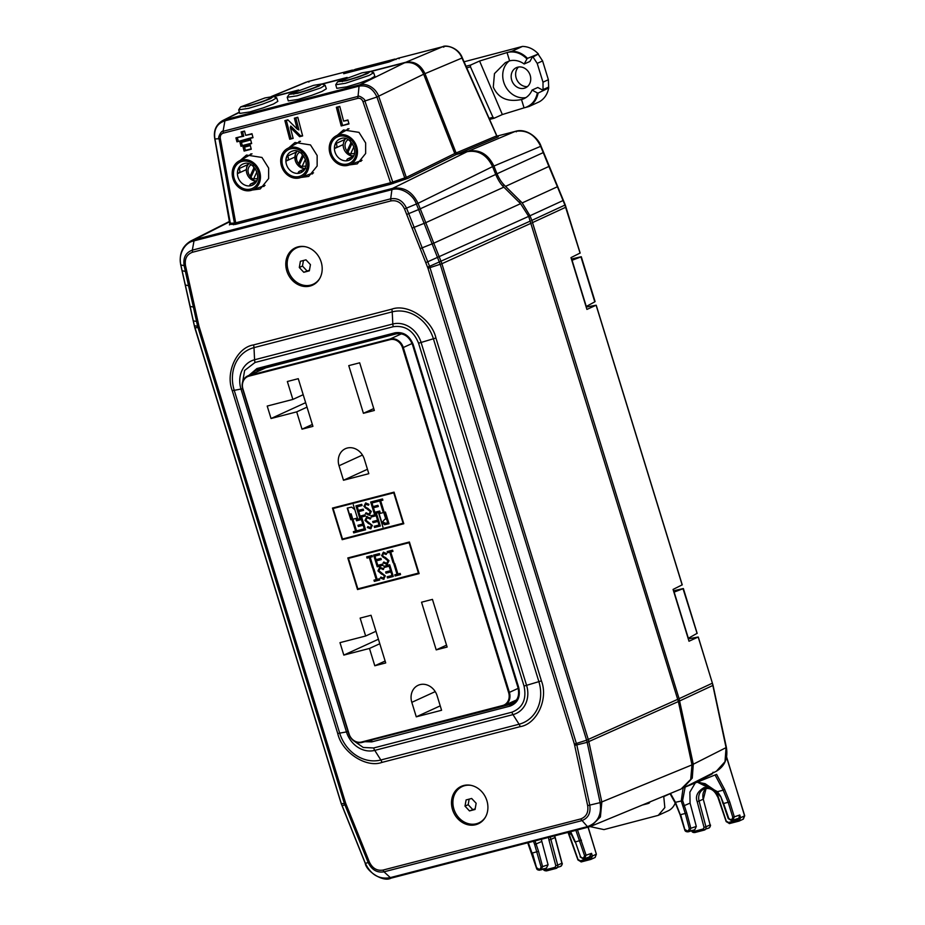 <?xml version="1.0" encoding="UTF-8"?>
<svg xmlns="http://www.w3.org/2000/svg" width="925" height="925" viewBox="0 0 925 925"><rect width="100%" height="100%" fill="white"/><g stroke="black" fill="none" stroke-linecap="round" stroke-linejoin="round"><path stroke-width="1.39" d="M347.141 77.446L321.923 83.967L325.137 85.239L320.721 87.921L297.041 95.818L287.213 97.275L289.132 94.35L313.517 85.366L321.888 83.955L319.264 85.967L310.199 89.482L297.619 93.298L289.132 94.35M325.137 85.239L326.34 88.8L321.969 91.459L311.76 95.321L298.151 99.414L288.288 100.883L287.213 97.275M273.395 96.501L276.644 97.784L272.216 100.478L262.064 104.305L248.536 108.364L238.708 109.832L240.627 106.907L265.012 97.923L273.395 96.501L270.759 98.513L261.694 102.039L249.114 105.855L240.627 106.907M276.644 97.784L277.835 101.345L273.476 104.016L263.255 107.867L249.646 111.96L239.783 113.428L238.708 109.832M456.094 152.972L496.471 135.94A1.445 1.26 -112.9 0 0 498.066 136.888L457.69 153.92L456.094 152.972L424.991 73.653C420.69 64.773 414.308 60.969 405.832 62.264L370.428 71.422L373.642 72.693L369.225 75.376L345.545 83.273L335.717 84.73L337.625 81.805L362.022 72.821L370.393 71.41L367.768 73.41L358.703 76.937L346.123 80.752L337.625 81.805M373.642 72.693L374.845 76.255L370.474 78.914L360.264 82.776L346.655 86.869L336.792 88.326L335.717 84.73M404.491 208.865L406.503 208.113C402.918 200.794 397.646 197.696 390.685 198.829L390.893 200.922C396.871 199.95 401.404 202.598 404.491 208.865L427.998 268.285L574.39 744.128L587.664 805.617C588.635 812.428 586.3 816.868 580.657 818.949L587.444 826.615L590.902 826.279L681.077 789.037L690.697 779.428L691.993 764.882L678.372 701.543L528.672 216.369L520.567 203.673L433.779 243.171L441.121 261.544A23.217 19.749 65.6 0 1 441.896 263.718L588.288 739.561A23.217 19.749 65.8 0 1 588.867 741.792L601.84 802.114L600.406 816.948L590.902 826.279L588.67 827.019M580.657 818.949L383.019 870.078L383.991 871.824L390.951 878.183L588.566 827.054M291.317 276.829A20.558 17.679 -114.6 0 0 311.367 285.443A20.558 17.679 -114.6 0 0 313.217 284.842M286.808 270.921A20.558 17.679 -114.6 0 0 312.546 285.166A20.558 17.679 -114.6 0 0 321.172 262.018A20.558 17.679 -114.6 0 0 295.433 247.773A20.558 17.679 -114.6 0 0 286.808 270.921M457.019 815.468A20.558 17.679 -114.6 0 0 477.069 824.082A20.558 17.679 -114.6 0 0 478.919 823.481M452.51 809.548A20.558 17.679 -114.6 0 0 478.26 823.805A20.558 17.679 -114.6 0 0 486.885 800.657A20.558 17.679 -114.6 0 0 461.136 786.412A20.558 17.679 -114.6 0 0 452.51 809.548M296.116 247.484A20.558 17.679 -114.6 0 0 287.86 269.291M461.818 786.123A20.558 17.679 -114.6 0 0 453.574 807.93M220.323 138.588L235.69 222.821L390.57 182.745L362.982 101.681C361.941 99.114 360.23 97.992 357.848 98.339L223.168 133.177C220.925 134.032 219.977 135.836 220.323 138.588L219.028 138.75L234.43 223.11L235.69 222.821A1.445 0.728 -104.5 0 1 235.424 224.382L229.805 224.37M264.018 186.422L262.029 186.468M240.454 160.245L246.489 155.053L261.972 157.458L268.643 168.061L268.643 178.571L260.237 188.966L252.317 190.03M361.028 161.32L359.039 161.378M337.463 135.142L343.499 129.951L358.981 132.368L365.653 142.959L365.653 153.481L357.247 163.875L349.326 164.927M312.523 173.877L310.534 173.923M288.958 147.688L294.994 142.508L310.476 144.913L317.148 155.504L317.148 166.026L308.742 176.421L300.822 177.473M194.366 325.658L341.313 803.64L344.377 803.559L197.626 326.328L194.366 325.658L190.111 306.279M587.664 805.617L600.128 802.634C601.84 814.948 597.608 822.938 587.444 826.615L389.853 877.732C379.03 879.49 370.867 874.703 365.375 863.372L341.313 803.64M673.897 592.173L683.032 588.716L697.068 633.359L688.131 638.4M683.274 588.543L673.504 590.855M674.152 592.104L688.373 638.343M571.823 260.353L580.958 256.907L594.787 301.851L586.045 306.591M572.078 260.295L586.3 306.533M581.201 256.734L571.419 259.046M678.372 701.543L587.167 742.324L600.128 802.634L691.993 764.882M365.375 863.372L368.173 862.539L344.377 803.559L345.684 803.293L198.991 326.259L197.626 326.328L193.394 307.019L190.157 306.464L182.063 270.539M530.534 220.983L429.582 266.319L576.807 744.903L587.167 742.324L586.6 740.185L677.794 699.312M520.567 203.673L503.847 187.151L425.789 222.671L433.779 243.171L432.125 243.865L440.219 264.342L586.6 740.185L574.39 744.128M574.702 745.319L576.807 744.903L589.78 805.201C590.89 813.144 588.161 818.313 581.582 820.706L383.991 871.824C377.018 872.946 371.746 869.847 368.173 862.539L369.41 862.088L345.684 803.293M383.019 870.078C377.03 871.038 372.486 868.378 369.41 862.088M190.608 241.101L194.227 239.714L192.331 250.143C185.728 252.537 183 257.705 184.133 265.637L185.486 265.567C184.526 258.757 186.862 254.317 192.504 252.248L390.893 200.922M198.991 326.259L185.486 265.567M427.581 267.117L429.582 266.319L422.193 247.831L420.181 248.605M412.192 228.105L424.124 223.364L418.62 209.547L408.734 213.617L406.503 208.113L418.042 203.315L425.789 222.671L424.124 223.364L432.125 243.865L422.193 247.831L408.734 213.617L406.734 214.415M503.847 187.151C500.818 184.295 498.124 180.063 495.742 174.455L418.62 209.547L416.389 204.043C412.92 194.111 400.618 186.769 391.911 189.671L390.685 198.829L192.331 250.143L192.504 252.248M186.723 271.337L185.37 271.407L188.527 285.721L189.879 285.617M495.742 174.455L492.574 166.616L418.042 203.315C412.261 191.591 403.774 186.607 392.616 188.388L391.911 189.671L193.556 240.986C184.549 242.685 178.062 254.71 180.872 264.966L184.133 265.637L185.37 271.407L182.109 270.736L180.872 264.966M229.412 224.867A1.445 1.376 -91.5 0 0 230.325 223.226L214.935 138.935C213.64 129.731 216.82 123.73 224.451 120.955L359.062 86.129L359.756 84.846C366.786 82.764 375.816 88.118 378.718 96.339L406.306 177.392A1.445 1.237 -116.2 0 0 407.902 178.34L390.304 184.318A1.445 0.728 -104.5 0 0 390.57 182.745L406.306 177.392L454.765 153.527L423.662 74.208C419.407 65.224 413.024 61.432 404.514 62.819L370.775 71.549M345.198 78.162L322.27 84.094M296.694 90.708L273.765 96.639M454.765 153.527L456.36 154.487L407.902 178.34M492.574 166.616C486.851 154.81 478.375 149.838 467.148 151.688L456.36 154.487M248.871 375.423L256.93 368.543L395.172 332.78C403.531 331.647 409.544 335.567 413.209 344.562L518.694 687.425C520.694 696.849 517.803 703.081 510.022 706.122L371.781 741.873L364.913 741.7M222.312 120.77L239.483 112.411M214.935 138.935L219.028 138.75C217.363 138.022 221.734 129.847 223.064 131.315L225.122 119.683L359.756 84.846L404.514 62.819M357.848 98.339L359.062 86.129C367.063 84.88 373.029 88.511 376.938 97.021L423.662 74.208M346.459 73.006L355.466 69.282L394.871 59.084L386.916 62.542M394.871 59.084L396.027 59.512L394.871 59.084M346.447 72.959L386.904 62.495M356.726 69.676L355.57 69.248L394.963 59.061M347.939 119.973L348.968 123.938L341.209 125.95L336.353 107.288L339.776 106.41L343.591 121.094L347.939 119.973M290.323 127.477L293.156 138.38L289.745 139.259L284.888 120.608L287.883 119.834L297.214 129.095L294.37 118.157L297.781 117.267L302.637 135.929L299.631 136.703L290.323 127.477L290.762 126.054L300.775 135.998L299.631 136.703M251.982 133.709L253.011 137.675L236.95 141.826L235.921 137.86L242.246 136.229L241.124 131.928L244.547 131.049L245.657 135.339L251.982 133.709M240.997 146.323L239.968 142.358L250.629 139.606L251.658 143.572L240.997 146.323L242.304 145.583L241.471 142.369L250.733 139.976M244.108 151.064L243.067 147.098L250.236 145.248L251.265 149.214L244.108 151.064L245.414 150.324L244.57 147.11L250.328 145.618M223.168 133.177L223.064 131.315L357.674 96.501C358.079 94.593 365.953 99.53 364.889 101.01L376.938 97.021L405.243 179.369M346.632 130.043L347.835 128.783M298.127 142.589L299.33 141.328M249.634 155.134L250.825 153.885M341.209 125.95L348.864 123.557M348.031 120.343L343.591 121.094M336.353 107.288L339.868 106.78M342.516 125.199L337.856 107.3M362.982 101.681L364.889 101.01L393.217 183.439M289.745 139.259L293.052 137.998M302.533 135.547L300.775 135.998M294.37 118.157L297.885 117.648M297.214 129.095L298.937 129.939L295.873 118.169M284.888 120.608L288.195 120.146M291.051 138.519L286.392 120.62M252.907 137.293L236.95 141.826M245.657 135.339L252.074 134.079M241.124 131.928L244.639 131.419M242.246 136.229L243.749 136.229L242.627 131.94M235.921 137.86L243.749 136.229M238.257 141.086L237.424 137.871M239.968 142.358L241.471 142.369M251.565 143.19L242.304 145.583M243.067 147.098L244.57 147.11M251.161 148.833L245.414 150.324M379.111 513.664L381.736 522.22M381.597 522.278L384.58 524.718L389.009 523.747L385.413 512.034L384.488 512.277L386.153 517.676L385.401 517.873L383.736 512.473L378.822 513.745L382.927 527.077L381.597 522.278L384.846 524.591L388.997 523.689M384.777 512.207L386.153 517.676M387.691 522.787L386.523 518.879L384.638 519.353L382.522 522.047L385.794 523.284L387.957 522.66L386.789 518.752L384.904 519.226M363.421 413.302L374.336 410.469L359.675 362.808L348.76 365.629L363.421 413.302L373.746 408.572M339.036 465.761L343.487 480.248L368.809 473.692L364.346 459.205A15.147 13.019 -114.6 0 0 345.383 448.706A15.147 13.019 -114.6 0 0 339.036 465.761L362.438 455.042M432.449 599.388L421.534 602.21L436.207 649.882L447.122 647.049L432.449 599.388M411.81 702.341L416.273 716.829L441.583 710.273L437.132 695.785A15.147 13.019 -114.6 0 0 418.169 685.286A15.147 13.019 -114.6 0 0 411.81 702.341L435.224 691.622M287.351 381.516L292.867 399.427L267.209 406.063L271.037 418.516L296.694 411.868L302.012 429.177L312.928 426.356L298.266 378.683L287.351 381.516M360.137 618.097L365.641 636.007L339.984 642.644L343.811 655.097L369.468 648.448L374.798 665.769L385.713 662.936L371.041 615.275L360.137 618.097M357.524 589.549L419.129 573.616L409.405 542.004L347.812 557.948L357.524 589.549L360.53 588.173M332.468 508.079L342.192 539.68L403.786 523.747L394.062 492.146L332.468 508.079M345.187 538.304L342.192 539.68M403.138 523.319L393.749 492.817L333.116 508.507L342.504 539.009L403.589 523.111M333.116 508.507L336.122 507.131M358.761 530.268L356.53 530.846L353.292 520.347L352.367 520.59L355.605 531.089L353.362 531.667L353.732 532.869L359.131 531.47L358.761 530.268M377.493 501.547L379.736 500.968L382.962 511.479L383.887 511.236L380.649 500.737L382.892 500.159L382.522 498.957L377.123 500.356L377.493 501.547L380.002 500.853L383.228 511.352L383.863 511.19M370.671 502.021L374.278 513.722L380.071 512.23L379.701 511.028L374.822 512.288L373.446 507.779L378.313 506.518L377.943 505.328L373.076 506.588L371.966 502.98L376.833 501.72L376.463 500.517L370.671 502.021M355.928 505.836L359.536 517.538L365.329 516.034L364.959 514.843L360.079 516.104L358.703 511.594L363.571 510.334L363.201 509.132L358.333 510.392L357.223 506.796L362.091 505.536L361.721 504.333L355.928 505.836M365.583 529.805L361.976 518.104L356.183 519.596L356.553 520.798L361.432 519.538L362.808 524.036L357.94 525.296L358.31 526.498L363.178 525.238L364.288 528.846L359.42 530.106L359.79 531.308L365.583 529.805M380.325 525.99L376.718 514.288L370.925 515.78L371.295 516.982L376.174 515.722L377.55 520.232L372.683 521.492L373.053 522.683L377.92 521.423L379.03 525.03L374.163 526.29L374.533 527.493L380.325 525.99M366.924 516.497L364.97 520.417L368.543 523.573A25.403 21.842 65.4 0 1 370.289 524.382L371.434 525.724L370.382 527.585L367.907 526.614L367.306 527.539L370.647 528.822L372.336 525.435L365.895 520.197L367.294 517.699L370.15 519.064L370.833 518.243L366.427 516.67M367.075 517.769L370.416 518.937M368.034 526.707L367.572 527.423L371.087 528.661M366.196 512.855L365.687 513.456L369.329 515.329L371.283 511.398L367.711 508.253A25.403 21.842 65.4 0 1 365.965 507.443L364.82 506.102L365.872 504.229L368.347 505.212L368.948 504.275L365.606 503.003L363.918 506.391L370.358 511.618L368.959 514.127L366.103 512.762L365.421 513.572L369.827 515.156M365.699 504.287L368.613 505.096M352.517 519.353L357.432 518.081L353.327 504.738L354.657 509.536L351.673 507.108L347.245 508.079L350.841 519.781L351.766 519.549L350.101 514.15L350.853 513.953L352.517 519.353L357.408 518.035M350.101 514.15L351.118 513.826L352.783 519.226M347.534 508.01L351.118 519.665L351.754 519.492M418.47 573.188L409.093 542.686L348.459 558.365L357.848 588.867L418.933 572.968M348.459 558.365L351.465 557M400.167 573.396L397.923 573.974L394.697 563.475L393.772 563.707L397.01 574.217L394.767 574.795L395.137 575.998L400.537 574.598L400.167 573.396M387.563 552.78L389.807 552.202L393.033 562.701L393.958 562.469L390.732 551.959L392.963 551.381L392.593 550.178L387.193 551.577L387.563 552.78L390.072 552.075L393.31 562.585L393.946 562.412M367.04 558.087L369.272 557.509L372.509 568.019L373.422 567.777L370.197 557.278L372.428 556.7L372.058 555.497L366.67 556.885L367.04 558.087L369.538 557.393L372.775 567.892L373.411 567.73M379.366 578.773L377.134 579.351L373.897 568.852L372.972 569.083L376.209 579.593L373.966 580.172L374.336 581.374L379.736 579.975L379.366 578.773M373.642 555.081L377.238 566.794L383.031 565.291L382.661 564.088L377.793 565.348L376.406 560.851L381.285 559.59L380.915 558.388L376.036 559.648L374.937 556.052L379.805 554.792L379.435 553.589L373.642 555.081M393.298 576.472L389.691 564.759L383.898 566.262L384.268 567.464L389.136 566.204L390.523 570.702L385.656 571.962L386.026 573.165L390.893 571.904L392.003 575.512L387.136 576.772L387.506 577.963L393.298 576.472L387.506 577.963M379.897 566.979L377.943 570.898L381.516 574.055A25.403 21.842 65.4 0 1 383.262 574.864L384.395 576.194L383.355 578.067L380.88 577.084L380.267 578.021L383.621 579.293L385.309 575.905L378.868 570.679L380.267 568.17L383.123 569.546L383.806 568.725L379.4 567.152M380.036 568.251L383.389 569.418M381.007 577.188L380.545 577.905L384.06 579.143M380.163 566.852L378.209 570.783L381.794 573.928A25.403 21.842 65.4 0 1 383.528 574.737L384.673 576.078L383.355 578.067M383.91 562.099L383.401 562.712L387.043 564.585L388.997 560.654L385.413 557.498A25.403 21.842 65.4 0 1 383.678 556.688L382.534 555.358L383.586 553.485L386.049 554.468L386.662 553.532L383.32 552.26L381.632 555.648L388.072 560.874L386.673 563.383L383.817 562.007L383.135 562.828L387.529 564.412M383.401 553.543L386.326 554.341M383.586 552.132L381.898 555.52L383.019 557.151L387.621 559.694L388.072 560.874M388.338 560.758L386.939 563.256M365.872 502.876L364.184 506.264L365.306 507.906L369.908 510.45L370.358 511.618M370.624 511.502L369.225 513.999M367.19 516.37L365.236 520.301L368.821 523.446A25.403 21.842 65.4 0 1 370.555 524.255L371.434 525.724M371.7 525.597L370.647 527.47M387.413 576.691L387.772 577.847M385.945 571.893L386.292 573.038L391.159 571.777L392.003 575.512M384.187 566.192L384.534 567.337L389.413 566.077L390.523 570.702M374.937 556.052L379.782 554.734M376.406 560.851L381.262 559.544M373.931 555.012L377.516 566.667L383.019 565.244M374.452 526.209L374.798 527.366L380.302 525.943M372.972 521.411L373.318 522.567L378.198 521.307L379.03 525.03M371.214 515.711L371.572 516.855L376.44 515.607L377.55 520.232M359.709 530.025L360.056 531.181L365.56 529.759M358.229 525.227L358.576 526.383L363.456 525.123L364.288 528.846M356.472 519.526L356.83 520.671L361.698 519.411L362.808 524.036M357.223 506.796L362.08 505.489M358.703 511.594L363.56 510.288M356.217 505.755L359.802 517.41L365.306 515.988M371.966 502.98L376.822 501.674M373.446 507.779L378.302 506.472M370.96 501.94L374.544 513.606L380.048 512.173M374.255 580.102L374.613 581.247L379.724 579.929M373.261 569.014L376.209 579.593M366.947 556.815L367.306 557.972M370.197 557.278L372.417 556.642M387.483 551.508L387.841 552.653M390.732 551.959L392.952 551.335M395.056 574.714L395.403 575.87L400.513 574.552M394.062 563.637L397.01 574.217M377.412 500.275L377.758 501.431M380.649 500.737L382.869 500.101M353.651 531.597L354.009 532.742L359.12 531.424M352.656 520.509L355.605 531.089M385.124 661.04L374.798 665.769M379.805 643.731L369.468 648.448M378.417 639.244L343.811 655.097M375.966 631.278L365.641 636.007M312.338 424.459L302.012 429.177M307.019 407.15L296.694 411.868M305.643 402.664L271.037 418.516M303.192 394.697L292.867 399.427M440.231 705.856L416.273 716.829M446.532 645.153L436.207 649.882M367.445 469.276L343.487 480.248M577.477 829.922L586.103 855.22L584.484 858.631A1.156 0.59 75.5 0 0 584.484 858.631L584.484 858.631A1.156 0.59 75.5 0 1 583.629 857.764L584.577 855.718L591.549 853.347L589.294 856.978L592.382 856.041L590.786 859.441A1.445 0.728 -104.5 0 1 590.728 859.464A1.445 0.728 -104.5 0 1 589.688 858.377L590.474 856.677M586.196 307.065L596.116 305.215L586.913 309.424L570.979 257.624L580.067 253.057L564.921 205.096L531.84 220.381L679.089 698.699L693.288 764.223L692.27 778.098L682.928 788.146M688.269 638.874L698.19 637.024L688.998 641.233L673.065 589.433L682.141 584.866L596.116 305.215M698.19 637.024L712.354 683.055L726.067 747.631L725.003 761.668L716.389 771.219C724.842 766.154 728.172 758.199 726.379 747.365L713.036 685.275L698.294 637.048M680.233 814.636L675.539 802.495L670.498 793.407M684.858 829.667L680.65 814.647L685.263 813.457L689.322 828.707L688.362 830.662L687.252 830.951L685.275 829.667M712.897 772.548L712.192 773.913L691.646 784.423L716.586 774.341L724.541 789.279L729.709 801.848L734.323 816.868L732.704 820.278A1.156 0.59 75.5 0 0 732.704 820.278L732.704 820.278A1.156 0.59 75.5 0 1 731.86 819.411L730.738 819.7A1.156 0.59 75.5 0 0 731.594 820.567L728.241 818.625L728.808 818.498L723.581 803.536L720.714 796.494L717.476 791.638L698.387 781.694M575.882 830.338L584.577 855.718M591.549 853.347L592.382 856.041L596.359 854.191L595.145 857.452L590.786 859.441M528.637 216.288L529.979 215.768L522.209 202.922L557.405 186.758L563.071 200.54L529.979 215.768L531.84 220.381M691.646 784.423L684.801 787.21M683.112 788.054L681.239 801.015L685.263 813.457L686.755 813.017L684.315 805.617L682.904 806.276M689.171 831.552L688.096 831.829A1.156 0.59 -104.5 0 1 687.252 830.951M726.356 821.516L718.066 796.24C716.69 790.621 712.03 787.73 704.122 787.545C697.473 791.499 695.161 796.194 697.184 801.64L704.041 827.355L705.948 826.8L699.092 801.085L703.405 799.073L706.087 788.458A11.054 9.504 -114.6 0 0 703.266 799.165L710.122 824.892L705.948 826.8A2.902 2.498 65.4 0 1 704.341 830.072A1.445 0.728 -104.5 0 1 704.272 830.095A1.445 0.728 -104.5 0 1 703.243 828.997L693.819 831.436A1.445 0.728 75.5 0 0 694.86 832.523A1.445 0.728 75.5 0 0 694.918 832.512L704.214 830.107M720.193 796.332L716.991 791.788L705.116 783.672L697.265 782.145L716.991 791.788L723.177 790.17L728.183 802.345L732.808 817.376L739.78 814.994L740.601 817.7L744.579 815.838L742.995 819.238M726.541 757.217L744.706 815.757L743.365 819.111L739.017 821.099L740.601 817.7L738.705 818.324L737.919 820.024A1.445 0.728 75.5 0 0 738.948 821.122A1.445 0.728 75.5 0 0 739.017 821.099M739.78 814.994L738.705 818.324M737.514 818.637L733.016 820.174M726.067 747.631L693.288 764.223M516.404 131.789L515.248 131.396C526.487 129.581 534.962 134.564 540.674 146.323L548.907 166.454L505.536 186.376L522.209 202.922M540.674 146.323L493.904 166.061L497.049 173.854C498.991 178.398 501.35 182.098 504.137 184.977L505.536 186.376M532.014 852.989L528.268 842.652M536.639 868.008L532.43 852.989L538.523 851.358L536.084 843.958L534.673 844.629L541.102 867.049L542.593 866.621L538.523 851.358M581.478 840.189L575.35 841.889L570.632 831.691M695.265 782.955L689.865 792.135L690.073 803.108L684.315 805.617L682.615 800.495L685.159 787.059M674.961 802.114L680.083 814.74L684.708 829.76C684.939 831.17 686.061 831.864 688.073 831.829L689.218 831.54A1.156 0.59 -104.5 0 1 688.362 830.662M689.218 831.54L690.825 828.268L689.322 828.707M690.073 803.108L696.305 826.453L694.837 829.667L689.356 831.494M457.69 153.92L468.466 151.133C479.705 149.283 488.18 154.255 493.904 166.061M533.517 841.299L534.673 844.629M527.736 842.791L536.477 868.112C536.708 869.512 537.83 870.205 539.853 870.182A1.156 0.59 -104.5 0 1 539.021 869.303L540.131 869.014A1.156 0.59 75.5 0 0 540.986 869.882L540.963 869.893M543.958 868.714L545.588 869.778A1.445 0.728 75.5 0 0 546.629 870.876A1.445 0.728 75.5 0 0 546.687 870.853L555.983 868.448M583.629 857.764L582.519 858.053A1.156 0.59 75.5 0 0 583.363 858.92L580.137 856.908L583.34 858.92L584.461 858.631M729.709 801.848L723.026 803.675L720.714 796.494M298.636 89.991L273.43 96.512M424.991 73.653L461.98 58.044L496.69 135.79M541.368 839.264L541.842 841.449L536.084 843.958L534.985 840.918M540.986 869.882L542.593 866.621L548.074 864.794L546.467 868.066L541.252 869.789M541.125 869.847L546.467 868.066M580.576 856.839L575.35 841.889L580.576 856.839L582.519 858.053M271.696 96.512L307.805 81.608L352.448 70.057L353.547 70.508M399.207 58.691L397.981 58.287L389.043 61.987L343.695 73.722L352.356 70.092L307.805 81.608M462.153 57.836L461.98 58.044C458.916 49.823 449.747 44.631 442.636 46.736L442.728 46.701C445.457 44.678 458.476 47.268 462.303 57.824L496.829 135.79L498.078 136.634A1.445 1.376 84.4 0 0 498.344 136.576L498.066 136.888M548.074 864.794L541.842 841.449M307.701 81.643L308.915 82.047M405.832 62.264L442.636 46.736L443.827 47.152M442.74 46.701L397.981 58.287L442.636 46.736M675.215 802.993A17.413 14.973 65.4 0 1 668.104 810.855L658.253 815.364L664.832 807.594L663.722 796.205M590.058 826.603L603.979 829.598L658.253 815.364M650.541 801.651L648.02 803.559L649.373 802.946M642.343 805.028L648.02 803.559M348.54 160.441A1.295 1.11 -114.6 0 0 347.615 160.684A11.609 9.978 -114.6 0 0 348.089 160.568A11.609 9.978 -114.6 0 0 348.54 160.441A11.609 9.978 -114.6 0 0 349.523 160.071C361.189 154.348 350.656 134.877 341.163 138.496L339.857 138.958A11.609 9.978 -114.6 0 0 334.688 145.63A11.609 9.978 -114.6 0 0 334.503 146.693A11.609 9.978 -114.6 0 0 334.989 152.024A11.609 9.978 -114.6 0 0 347.615 160.684L346.644 160.511A2.891 2.486 65.4 0 1 350.76 159.354M300.035 172.998A1.295 1.11 -114.6 0 0 299.122 173.229A11.609 9.978 -114.6 0 0 299.584 173.125A11.609 9.978 -114.6 0 0 300.035 172.998A11.609 9.978 -114.6 0 0 301.018 172.617C312.685 166.893 302.151 147.422 292.658 151.041L291.352 151.503A11.609 9.978 -114.6 0 0 286.183 158.175A11.609 9.978 -114.6 0 0 285.998 159.239A11.609 9.978 -114.6 0 0 286.484 164.569A11.609 9.978 -114.6 0 0 299.122 173.229L298.139 173.067A2.891 2.486 65.4 0 1 302.255 171.9M238.153 173.345L237.505 171.773A1.307 1.122 -114.6 0 0 237.679 170.732A11.609 9.978 -114.6 0 0 240.778 182.109A11.609 9.978 -114.6 0 0 251.068 185.671A11.609 9.978 -114.6 0 0 251.6 185.52A11.609 9.978 -114.6 0 0 252.502 185.162C264.168 179.438 253.635 159.979 244.142 163.598L242.836 164.06A11.609 9.978 -114.6 0 0 237.679 170.732L238.962 168.651A2.902 2.498 65.4 0 1 238.153 173.345L246.304 169.645M305.4 159.354L302.302 166.026A7.539 6.487 -114.6 0 0 305.412 166.072A7.539 6.487 -114.6 0 0 305.921 165.91M256.884 171.911L253.797 178.571A7.539 6.487 -114.6 0 0 256.907 178.617A7.539 6.487 -114.6 0 0 257.416 178.467M353.905 146.797L350.806 153.481A7.539 6.487 -114.6 0 0 353.917 153.527A7.539 6.487 -114.6 0 0 354.425 153.365M348.02 165.344A15.968 13.725 -114.6 0 0 349.13 164.997A15.968 13.725 -114.6 0 0 356.472 146.046A15.968 13.725 -114.6 0 0 338.666 134.923A15.968 13.725 -114.6 0 0 335.868 136.033A15.968 13.725 -114.6 0 0 330.595 155.227A15.968 13.725 -114.6 0 0 348.02 165.344M299.515 177.889A15.968 13.725 -114.6 0 0 300.625 177.554A15.968 13.725 -114.6 0 0 307.967 158.591A15.968 13.725 -114.6 0 0 290.161 147.468A15.968 13.725 -114.6 0 0 287.363 148.578A15.968 13.725 -114.6 0 0 282.09 167.772A15.968 13.725 -114.6 0 0 299.515 177.889M251.01 190.446A15.968 13.725 -114.6 0 0 252.12 190.099A15.968 13.725 -114.6 0 0 259.474 171.137A15.968 13.725 -114.6 0 0 241.656 160.013A15.968 13.725 -114.6 0 0 238.858 161.135A15.968 13.725 -114.6 0 0 237.17 162.268A15.956 13.725 -114.6 0 0 232.557 177.022A15.956 13.725 -114.6 0 0 242.905 189.833A15.968 13.725 -114.6 0 0 251.01 190.446M286.646 160.8L285.998 159.239A1.307 1.122 -114.6 0 0 286.183 158.175L287.478 156.094A2.902 2.498 65.4 0 1 286.646 160.8L294.798 157.111M335.151 148.254L334.503 146.693A1.307 1.122 -114.6 0 0 334.688 145.63L335.983 143.548A2.902 2.498 65.4 0 1 335.151 148.254L343.129 144.635M347.615 160.684L346.644 160.511M352.425 156.094A11.609 9.978 -114.6 0 0 353.211 156.313M353.489 156.163A10.441 8.984 65.4 0 1 343.649 148.208A10.441 8.984 65.4 0 1 343.129 144.554L343.256 144.046A2.902 2.498 -114.6 0 0 343.545 142.473L345.383 138.507M343.256 144.046A9.84 8.464 -114.6 0 0 343.695 148.301A9.84 8.464 -114.6 0 0 353.685 155.747M345.788 138.611A9.84 8.464 -114.6 0 0 343.545 142.473M237.505 171.773A11.597 9.967 -114.6 0 0 237.979 177.114A11.597 9.967 -114.6 0 0 250.663 185.752L249.681 185.601A2.902 2.498 65.4 0 1 253.797 184.41M251.6 185.52A1.307 1.122 -114.6 0 0 250.663 185.752L249.681 185.601M255.242 181.127A11.597 9.967 -114.6 0 0 256.225 181.404M248.894 163.748A9.84 8.464 -114.6 0 0 246.871 173.38A9.84 8.464 -114.6 0 0 249.565 177.947A9.886 8.498 -114.6 0 0 253.288 180.387A9.84 8.464 -114.6 0 0 256.664 180.838M256.479 181.242A10.441 8.984 65.4 0 1 246.825 173.299A10.441 8.984 65.4 0 1 246.316 169.472L246.825 166.581A10.441 8.984 65.4 0 1 248.467 163.633M253.288 180.387L254.074 178.652M255.011 168.512L250.895 177.369L249.588 177.97L254.167 168.038M299.122 173.229L298.139 173.067M303.735 168.593A11.609 9.978 -114.6 0 0 304.707 168.859M305.747 168.674C300.798 168.662 297.33 166.014 295.318 160.742L295.329 154.001A10.452 8.996 65.4 0 1 296.971 151.076M297.399 151.191A9.851 8.464 -114.6 0 0 295.364 160.834A9.851 8.464 -114.6 0 0 298.07 165.402A9.886 8.498 -114.6 0 0 301.793 167.841A9.851 8.464 -114.6 0 0 305.181 168.304M301.793 167.841L302.579 166.095M303.516 155.955L299.399 164.823L298.081 165.425L302.683 155.492M345.198 138.461A11.609 9.978 -114.6 0 0 344.794 139.282M344.574 139.606L335.983 143.548M296.705 151.006A11.609 9.978 -114.6 0 0 296.162 152.116L287.478 156.094M348.205 139.663A7.539 6.487 -114.6 0 0 347.095 151.064L346.551 152.891A9.886 8.498 -114.6 0 0 350.263 155.308L351.072 153.55M299.399 164.823A9.886 8.498 -114.6 0 0 302.221 166.87M250.895 177.369A9.886 8.498 -114.6 0 0 253.716 179.415M248.189 163.563A11.609 9.978 -114.6 0 0 247.646 164.673L238.962 168.651M352.02 143.41L347.904 152.278A9.886 8.498 -114.6 0 0 350.725 154.325M347.904 152.278L346.551 152.891M299.7 152.209A7.539 6.487 -114.6 0 0 298.59 163.609L298.995 163.424M298.59 163.609L302.452 155.284M251.184 164.754A7.539 6.487 -114.6 0 0 250.085 176.155L250.49 175.97M250.085 176.155L253.947 167.841M347.499 150.879L351.188 142.936M347.095 151.064L350.957 142.739M305.342 246.732A19.98 17.182 -114.6 0 0 299.018 247.021A19.98 17.182 -114.6 0 0 288.172 270.389A19.98 17.182 -114.6 0 0 310.731 285.108A19.98 17.182 -114.6 0 0 319.807 278.344M310.442 264.619L309.343 270.84L303.782 272.285L299.307 267.51L300.394 261.289L305.967 259.844L310.442 264.619M309.47 270.181L303.782 272.285M306.95 270.84L302.463 266.053L299.307 267.51M302.463 266.053L303.446 260.492M471.045 785.371A19.98 17.182 -114.6 0 0 454.071 795.65A19.98 17.182 -114.6 0 0 459.043 817.966A19.98 17.182 -114.6 0 0 485.521 816.983M475.057 809.479L469.484 810.924L465.009 806.149L466.108 799.928L471.669 798.483L476.144 803.258L475.057 809.479M475.172 808.82L469.484 810.924M472.652 809.479L468.177 804.692L465.009 806.149M468.177 804.692L469.148 799.131M527.389 86.626A11.32 9.736 65.4 0 1 516.185 78.035A11.32 9.736 65.4 0 1 518.428 67.051M470.409 66.739L492.99 117.302L494.181 118.215L502.344 114.55L479.578 61.027L470.582 65.062L470.409 66.739M511.71 80.128A11.054 9.504 -114.6 0 0 525.157 87.956A11.054 9.504 -114.6 0 0 530.187 75.341A11.054 9.504 -114.6 0 0 515.965 67.86A11.054 9.504 -114.6 0 0 511.71 80.128M479.578 61.027L507.05 52.552L509.606 60.877A20.281 17.436 65.4 0 1 524.163 63.998L529.921 61.466L532.777 56.275L533.008 56.992L538.396 53.997C533.817 49.106 528.51 46.574 522.498 46.412L464.049 61.802M525.92 97.588A20.593 17.702 65.4 0 1 503.743 82.186A20.593 17.702 65.4 0 1 509.12 61.038M509.606 60.877L505.351 62.657L494.47 73.607L493.291 87.066C498.228 98.166 507.628 102.317 521.503 99.53L524.059 107.855L525.261 107.543C531.771 105.219 535.806 100.351 537.367 92.939L532.06 90.072A20.281 17.436 65.4 0 1 523.296 98.952A20.281 17.436 65.4 0 1 521.503 99.53M537.367 92.939L538.13 93.067C536.905 99.137 533.864 103.623 529.007 106.514L539.506 101.715C544.443 98.755 547.496 94.177 548.687 87.979L548.375 79.712L542.593 60.923L538.396 54.529M529.007 106.514L525.261 107.543M524.059 107.855L502.344 114.55M507.05 52.552L511.988 51.222C517.803 51.361 522.972 53.742 527.481 58.367L526.949 58.946C521.388 53.338 515.156 51.095 508.241 52.239M522.498 46.412L511.988 51.222M524.163 63.998L526.949 58.946M548.433 87.17L543.044 89.632L543.299 90.442L537.795 87.482L532.06 90.072M548.687 87.979L538.13 93.067M542.593 60.923L537.205 63.386L533.008 56.992M548.375 79.712L542.987 82.175L537.205 63.386M543.044 89.632L542.987 82.175M538.396 53.997L527.481 58.367M538.292 54.193L532.777 56.275M489.579 119.418L494.181 118.215M293.826 94.2L293.121 93.691L299.191 92.523L297.619 93.298M245.333 106.745L244.616 106.236L250.687 105.08L249.114 105.855M342.331 81.654L341.626 81.134L347.684 79.978L346.123 80.752M531.308 223.156L441.896 263.718L427.998 268.285M588.462 827.077L391.044 878.149M199.303 327.45L194.932 327.797M197.985 321.588L193.233 320.917L194.805 327.774L341.198 803.617L365.271 863.395C366.312 871.223 383.389 882.577 390.951 878.183M342.065 805.733L346.1 804.461M528.672 216.369L425.778 262.654M337.752 733.571C341.961 752.407 366.265 768.259 381.944 762.408L520.174 726.645C536.87 724.125 548.56 698.953 541.414 680.881L435.929 338.007C431.721 319.171 407.416 303.319 391.749 309.17L253.508 344.933C236.812 347.453 225.133 372.625 232.267 390.697L337.752 733.571L339.683 733.132A36.457 31.346 -114.6 0 0 380.846 759.992L519.087 724.229A5.804 2.925 -104.5 0 1 520.174 726.645M194.747 306.927L193.394 307.019L188.527 285.721L185.254 284.969M381.944 762.408A5.804 2.925 75.5 0 0 380.846 759.992L374.752 750.383L512.982 714.62L519.087 724.229A36.457 31.346 -114.6 0 0 538.87 681.598L433.386 338.723A36.457 31.346 -114.6 0 0 392.223 311.864L253.993 347.627A36.457 31.346 -114.6 0 0 234.21 390.257L339.683 733.132L346.459 731.929A25.056 21.541 65.4 0 0 374.752 750.383A5.804 2.925 75.5 0 1 373.654 747.967L363.248 747.469L353.35 740.567M232.267 390.697L240.986 389.055L346.459 731.929L348.031 731.571M253.508 344.933A5.804 2.925 -104.5 0 1 253.993 347.627L254.572 359.767A25.056 21.541 65.4 0 0 240.986 389.055L242.558 388.708M391.749 309.17A5.804 2.925 -104.5 0 1 392.223 311.864L392.813 324.004L254.572 359.767A5.804 2.925 -104.5 0 0 255.057 362.461L393.298 326.698A5.804 2.925 -104.5 0 1 392.813 324.004A25.056 21.541 65.4 0 1 421.095 342.458L435.929 338.007M541.414 680.881L526.579 685.332A25.056 21.541 65.4 0 1 512.982 714.62A5.804 2.925 -104.5 0 1 511.895 712.204L373.654 747.967M393.298 326.698C404.988 325.137 413.406 330.63 418.551 343.175L421.095 342.458L526.579 685.332L524.036 686.049C526.799 699.207 522.752 707.926 511.895 712.204M507.663 704.006L514.485 702.248M259.671 369.202A14.788 12.719 -114.6 0 0 258.075 371.203M467.148 151.688L392.616 188.388L194.227 239.714L229.886 221.665M242.107 385.101L244.628 370.462L255.057 362.461M418.551 343.175L524.036 686.049M518.15 687.437L517.977 687.541C519.757 695.392 517.676 700.861 511.733 703.937A14.534 12.499 65.4 0 1 510.276 704.422L513.074 703.254M374.082 739.329L510.276 704.422A1.445 0.728 75.5 0 0 510.022 706.122M371.781 741.873A1.445 0.728 75.5 0 1 372.047 740.185A14.534 12.499 65.4 0 1 369.433 740.532M251.704 374.128A14.534 12.499 65.4 0 1 255.924 370.405A14.534 12.499 65.4 0 1 257.89 369.653M396.131 333.89L258.04 369.607A1.445 0.728 -104.5 0 1 257.971 369.642A1.445 0.728 -104.5 0 1 256.93 368.543M390.304 184.318L235.424 224.382M395.172 332.78A1.445 0.728 75.5 0 0 396.201 333.879A1.445 0.728 75.5 0 0 396.282 333.844M255.924 370.405L396.201 333.879C403.647 332.769 409.081 336.365 412.504 344.678L517.977 687.541L518.694 687.425M230.325 223.226L234.43 223.11A1.445 1.376 -91.5 0 1 233.516 224.752M392.42 182.248L393.044 183.497M412.087 343.499L403.288 347.522L509.386 692.386L518.208 688.35M266.828 367.352L249.045 375.492L390.188 338.978L401.45 333.821M349.06 733.918L242.755 389.101A11.609 9.978 65.4 0 1 247.611 375.989A11.609 9.978 65.4 0 1 249.045 375.492L248.941 376.163A11.031 9.481 -114.6 0 0 242.963 389.055L349.06 733.918A11.031 9.481 -114.6 0 0 361.502 742.035L502.645 705.521A11.031 9.481 -114.6 0 0 508.634 692.628L402.537 347.777A11.031 9.481 -114.6 0 0 390.096 339.648L248.941 376.163M503.038 705.972L361.918 742.474A11.609 9.978 65.4 0 1 348.852 733.964M508.634 692.628L509.386 692.386A11.609 9.978 65.4 0 1 504.518 705.451A11.609 9.978 65.4 0 1 503.084 705.96L502.645 705.521M390.096 339.648L390.188 338.978A11.609 9.978 65.4 0 1 403.288 347.522L402.537 347.777M266.088 367.537L247.611 375.989C242.905 378.614 241.263 382.985 242.674 389.101L348.771 733.964C351.465 740.555 355.847 743.399 361.918 742.474L361.502 742.035M588.184 827.158L596.359 854.191L588.046 827.193M670.012 793.604L674.903 802.426L681.239 801.015A1.156 0.578 -13.7 0 0 682.615 800.495M713.082 772.202L712.192 773.913M679.089 698.699L712.134 683.298M565.695 207.269L532.615 222.555M595.133 857.452L596.324 854.099M584.785 858.527L589.294 856.978M715.071 774.953L723.177 790.17L724.541 789.279M694.698 829.713L689.483 831.448M693.819 831.436L692.178 830.361M726.599 756.904L744.556 815.757M708.515 828.164A2.902 2.498 -114.6 0 0 710.122 824.892L703.231 799.061M691.472 830.477C691.877 832.026 692.998 832.708 694.86 832.523L708.874 828.037C710.423 826.326 710.886 825.25 710.261 824.788L710.088 824.776M679.678 700.93L712.712 685.518M563.071 200.54L564.921 205.096M548.907 166.454L557.405 186.758M580.172 253.092L565.256 204.911L541.021 146.162C538.419 138.137 526.533 127.754 515.341 131.373L497.014 136.102L515.248 131.396L468.466 151.133M554.711 835.818A11.054 9.504 -114.6 0 0 555.035 837.518L554.85 835.784M560.284 866.505A2.902 2.498 -114.6 0 0 561.891 863.233L557.717 865.141L550.861 839.426L555.035 837.518L561.868 863.118M584.438 858.643L583.363 858.92M696.305 826.453L690.825 828.268L686.755 813.017M738.89 821.134L729.594 823.539A1.445 0.728 75.5 0 1 729.536 823.562L726.183 821.62L717.546 796.309M697.184 801.64L699.092 801.085A11.054 9.504 65.4 0 1 703.856 789.094C709.683 787.279 714.181 789.719 717.372 796.413L718.066 796.24M732.808 817.376L731.86 819.411M730.738 819.7L728.808 818.498M732.669 820.29L731.594 820.567M543.218 152.613L495.708 174.374M540.131 869.014L541.102 867.049M537.055 868.02L539.021 869.303M589.688 858.377L580.264 860.805A1.445 0.728 75.5 0 0 581.305 861.903A1.445 0.728 75.5 0 0 581.374 861.88L590.659 859.475M548.525 837.414L548.953 839.993L550.861 839.426A11.054 9.504 65.4 0 1 550.456 836.917M574.911 841.947L570.124 831.829M737.919 820.024L728.495 822.464A1.445 0.728 75.5 0 0 729.536 823.562L739.387 820.961M732.692 820.29L731.571 820.579L728.241 818.625L723.142 803.605M519.075 202.193L520.856 201.5M504.137 184.977L502.425 185.636M578.137 859.868L569.326 834.651M569.846 834.581L568.748 832.188M548.953 839.993L555.821 865.707L557.717 865.141A2.902 2.498 65.4 0 1 556.11 868.413A1.445 0.728 -104.5 0 1 556.052 868.436A1.445 0.728 -104.5 0 1 555.012 867.338L545.588 869.778M704.041 827.355L703.243 828.997M728.495 822.464L726.877 821.458M580.264 860.805L578.657 859.799M555.012 867.338L555.821 865.707M663.861 796.541L670.058 793.696M347.592 163.956A14.511 12.476 65.4 0 1 331.219 153.273A14.511 12.476 65.4 0 1 339.082 136.31A14.511 12.476 65.4 0 1 355.466 146.994A14.511 12.476 65.4 0 1 347.592 163.956M341.047 138.519A11.609 9.978 -114.6 0 0 339.857 138.958M299.087 176.502A14.511 12.476 65.4 0 1 282.715 165.818A14.511 12.476 65.4 0 1 290.589 148.856A14.511 12.476 65.4 0 1 306.961 159.539A14.511 12.476 65.4 0 1 299.087 176.502M292.543 151.064A11.609 9.978 -114.6 0 0 291.352 151.503M250.583 189.058A14.511 12.476 65.4 0 1 234.198 178.363A14.511 12.476 65.4 0 1 242.073 161.401A14.511 12.476 65.4 0 1 258.445 172.096A14.511 12.476 65.4 0 1 250.583 189.058M244.038 163.621A11.609 9.978 -114.6 0 0 242.836 164.06M470.455 66.854L466.72 67.814M494.042 118.25L489.568 119.406M466.027 66.242L470.582 65.062M489.082 118.307L492.99 117.302M229.816 221.248L190.723 241.043C182.26 246.154 178.93 254.109 180.733 264.885L193.233 320.917M697.173 633.405L683.378 588.543M581.293 256.734L595.099 301.585M507.779 703.96L514.52 702.214M258.607 370.971L259.913 369.133M222.497 120.678L239.39 112.122M229.874 224.37L214.773 138.877C213.34 130.841 215.918 124.771 222.486 120.678M299.191 92.523C303.886 91.355 315.402 87.678 318.246 85.713L317.957 86.545M250.687 105.08C255.381 103.912 266.897 100.224 269.742 98.258L269.452 99.091M347.684 79.978C352.39 78.81 363.907 75.133 366.751 73.168L366.462 74M361.918 742.474L503.061 705.96L516.52 699.959M589.456 856.932L584.635 858.585M737.676 818.59L732.866 820.232M596.22 305.238L682.257 584.901M555.173 837.426L562.03 863.141C562.666 863.592 562.203 864.678 560.643 866.378L546.629 870.876C544.513 870.864 543.38 870.182 543.241 868.829M568.031 832.373L577.952 859.972L581.305 861.903L591.156 859.313M683.575 787.834L716.389 771.219M271.222 96.57L306.025 82.198M349.13 164.997L362.045 160.279M300.625 177.554L313.54 172.825M252.12 190.099L265.036 185.37M238.858 161.135L252.005 153.816M255.219 168.581L253.681 167.541L253.068 165.182M303.735 156.024L302.186 154.984L301.585 152.625M352.24 143.479L350.691 142.438L350.089 140.08M304.961 168.743L299.457 171.264L297.966 173.206M256.456 181.3L251.01 183.786L249.507 185.74M353.466 156.198L347.962 158.718L346.47 160.661M287.363 148.578L300.509 141.271M335.868 136.033L349.014 128.714"/></g></svg>
